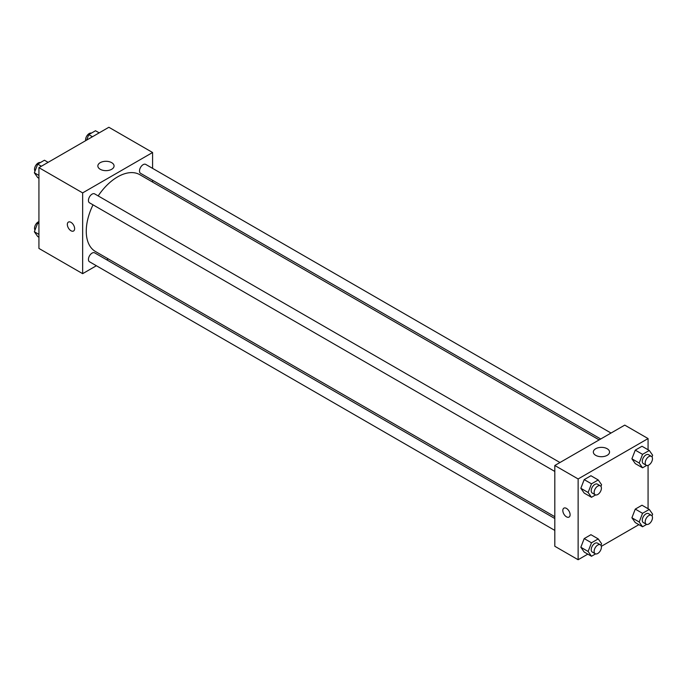<?xml version="1.0" encoding="UTF-8"?>
<svg xmlns="http://www.w3.org/2000/svg" width="687" height="687" viewBox="0 0 687 687"><rect width="100%" height="100%" fill="white"/><g stroke="black" fill="none" stroke-linecap="round" stroke-linejoin="round"><path stroke-width="1.03" d="M96.378 265.74L82.646 273.666L38.927 248.428L38.927 167.654L108.872 127.267L152.591 152.505L152.591 168.367M152.591 180.269L152.591 182.072M100.225 162.664A8.107 4.68 180 0 1 109.061 161.651A8.107 4.68 180 0 1 114.068 165.971A8.107 4.68 180 0 1 105.961 170.651A8.107 4.68 180 0 1 97.855 165.971A8.107 4.68 180 0 1 100.225 162.664M82.646 273.666L82.646 192.892L38.927 167.654M82.646 192.892L152.591 152.505M68.408 222.09A5.152 2.971 -120 0 0 67.618 226.212A5.152 2.971 -120 0 0 70.984 230.755A5.152 2.971 60 0 1 67.618 226.221A5.152 2.971 60 0 1 68.408 222.09A5.152 2.971 60 0 1 73.561 225.061A5.152 2.971 60 0 1 73.561 231.012A5.152 2.971 60 0 1 70.984 230.755A5.152 2.971 -120 0 0 73.561 231.012M108.245 258.887L106.683 259.789M559.965 462.523L94.66 193.889A5.152 2.971 120 0 0 89.508 196.86A5.152 2.971 120 0 0 89.508 202.811L554.813 471.445M554.813 518.513L94.66 252.85A5.152 2.971 120 0 0 90.693 254.233A5.152 2.971 120 0 0 88.443 259.411A5.152 2.971 120 0 0 89.508 261.773L554.813 530.407M611.026 433.042L145.73 164.408A5.152 2.971 120 0 0 141.754 165.782A5.152 2.971 120 0 0 139.504 170.969A5.152 2.971 120 0 0 140.577 173.33L600.721 438.993M93.02 204.838A44.354 25.608 120 0 0 86.261 231.193A44.354 25.608 120 0 0 95.441 251.502L554.813 516.71M599.158 439.895L139.796 174.678A44.354 25.608 120 0 0 98.172 195.907M587.814 554.134L578.128 559.733L554.813 546.268L554.813 465.494L624.758 425.116L648.073 438.572L648.073 449.762M601.331 546.328L638.884 524.653M580.841 488.294L584.199 493.086L580.841 488.294L584.199 479.62L580.841 488.294L588.124 492.502L591.49 483.828L598.222 479.947L601.589 484.73L600.936 486.396M590.932 475.739L584.199 479.62L590.932 475.739L598.222 479.947M631.903 458.813L635.269 463.605L631.903 458.813L635.269 450.14L631.903 458.813L639.185 463.021L642.551 454.347L649.284 450.466L652.65 455.249L652.006 456.915M642.002 446.258L635.269 450.14L642.002 446.258L649.284 450.466M631.903 517.783L635.269 522.567L631.903 517.783L635.269 509.11L631.903 517.783L639.185 521.983L642.551 513.309L649.284 509.428L652.65 514.211L652.006 515.877M642.002 505.22L635.269 509.11L642.002 505.22L649.284 509.428M578.128 559.733L578.128 478.959L648.073 438.572M648.073 465.374L648.073 508.732M580.841 547.264L584.199 552.047L580.841 547.264L584.199 538.591L580.841 547.264L588.124 551.472L591.49 542.79L598.222 538.909L601.589 543.692L600.936 545.358M590.932 534.701L584.199 538.591L590.932 534.701L598.222 538.909M595.715 455.344A8.107 4.68 180 0 1 593.336 452.037A8.107 4.68 180 0 1 601.443 447.357A8.107 4.68 180 0 1 609.549 452.037A8.107 4.68 180 0 1 604.543 456.357A8.107 4.68 180 0 1 595.715 455.344M578.128 478.959L554.813 465.494M570.107 514.718A5.152 2.971 60 0 1 569.042 517.079A5.152 2.971 60 0 1 563.89 514.099A5.152 2.971 60 0 1 563.89 508.148A5.152 2.971 60 0 1 567.857 509.531A5.152 2.971 60 0 1 570.107 514.718M563.89 508.148A5.152 2.971 -120 0 0 563.89 514.099A5.152 2.971 -120 0 0 569.042 517.079M595.586 494.932L591.49 497.294L588.124 492.502M600.344 485.838L597.432 484.155A5.152 2.971 120 0 0 593.465 485.537A5.152 2.971 120 0 0 591.215 490.724A5.152 2.971 120 0 0 592.28 493.077L595.191 494.76A5.152 2.971 120 0 0 600.344 491.789A5.152 2.971 120 0 0 600.344 485.838A5.152 2.971 120 0 0 596.376 487.22A5.152 2.971 120 0 0 594.126 492.407A5.152 2.971 120 0 0 595.191 494.76M591.49 497.294L584.199 493.086M591.49 483.828L584.199 479.62M646.647 465.451L642.551 467.813L639.185 463.021M651.413 456.357L648.494 454.674A5.152 2.971 120 0 0 644.526 456.056A5.152 2.971 120 0 0 642.276 461.243A5.152 2.971 120 0 0 643.341 463.596L646.261 465.279A5.152 2.971 120 0 0 651.413 462.308A5.152 2.971 120 0 0 651.413 456.357A5.152 2.971 120 0 0 647.437 457.74A5.152 2.971 120 0 0 645.187 462.926A5.152 2.971 120 0 0 646.261 465.279M642.551 467.813L635.269 463.605M642.551 454.347L635.269 450.14M595.586 553.894L591.49 556.255L588.124 551.472M600.344 544.8L597.432 543.116A5.152 2.971 120 0 0 593.465 544.499A5.152 2.971 120 0 0 591.215 549.686A5.152 2.971 120 0 0 592.28 552.047L595.191 553.731A5.152 2.971 120 0 0 600.344 550.751A5.152 2.971 120 0 0 600.344 544.8A5.152 2.971 120 0 0 596.376 546.182A5.152 2.971 120 0 0 594.126 551.369A5.152 2.971 120 0 0 595.191 553.731M591.49 556.255L584.199 552.047M591.49 542.79L584.199 538.591M646.647 524.413L642.551 526.774L639.185 521.983M651.413 515.319L648.494 513.636A5.152 2.971 120 0 0 644.526 515.018A5.152 2.971 120 0 0 642.276 520.205A5.152 2.971 120 0 0 643.341 522.567L646.261 524.241A5.152 2.971 120 0 0 651.413 521.27A5.152 2.971 120 0 0 651.413 515.319A5.152 2.971 120 0 0 647.437 516.701A5.152 2.971 120 0 0 645.187 521.888A5.152 2.971 120 0 0 646.261 524.241M642.551 526.774L635.269 522.567M642.551 513.309L635.269 509.11M38.927 178.268L37.716 177.572L34.35 172.789L37.716 164.116L44.449 160.226L48.116 162.347M38.927 175.425L34.35 172.789M41.392 166.228L37.716 164.116M40.353 162.587A5.152 2.971 120 0 0 36.54 164.391A5.152 2.971 120 0 0 34.522 169.32A5.152 2.971 120 0 0 34.994 171.123M86.656 140.096L88.778 134.626L95.51 130.745L99.186 132.866M92.453 136.747L88.778 134.626M91.414 133.106A5.152 2.971 120 0 0 87.601 134.91A5.152 2.971 120 0 0 85.583 139.839A5.152 2.971 120 0 0 85.669 140.672M38.927 237.238L37.716 236.534L34.35 231.751L37.716 223.077L38.927 222.373M38.927 234.387L34.35 231.751M38.927 223.773L37.716 223.077M38.927 221.626A5.152 2.971 120 0 0 34.522 228.282A5.152 2.971 120 0 0 34.994 230.085"/></g></svg>
